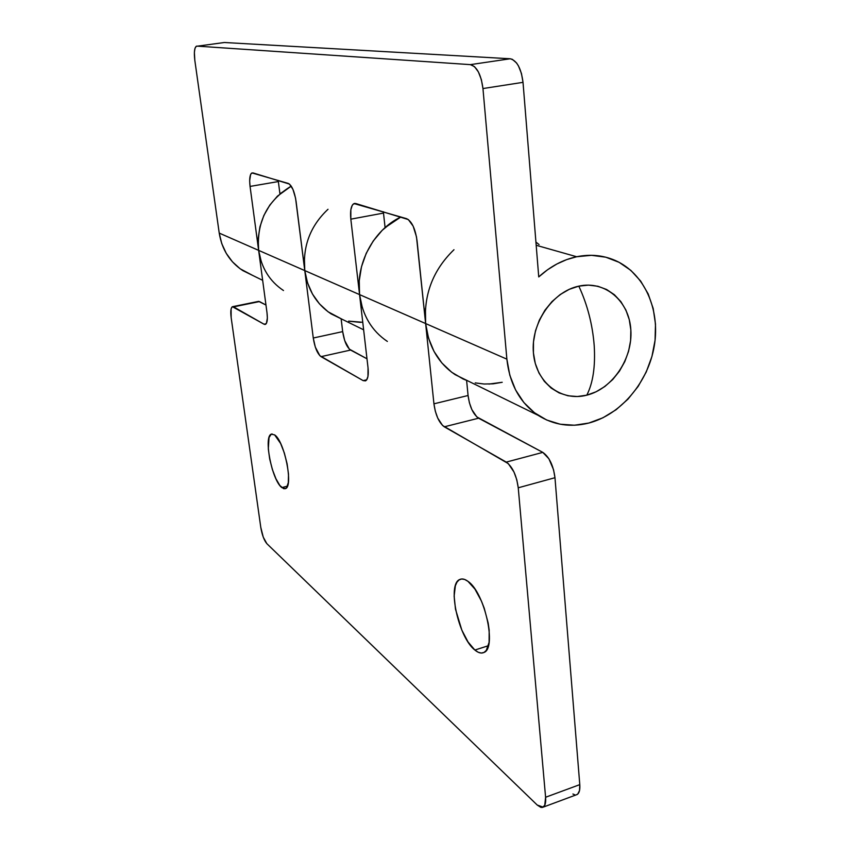 <?xml version="1.0" encoding="UTF-8"?>
<svg xmlns="http://www.w3.org/2000/svg" width="850" height="850" viewBox="0 0 850 850"><rect width="100%" height="100%" fill="white"/><g stroke="black" fill="none" stroke-linecap="round" stroke-linejoin="round"><path stroke-width="1.27" d="M283.486 290.53C269.663 281.318 261.386 267.931 258.634 250.367L258.177 238.574L259.941 226.78L263.861 215.475L269.79 205.116L277.461 196.116L291.231 186.129L279.937 193.853L278.354 181.56L279.937 193.853L291.231 186.129C267.346 200.547 256.488 221.967 258.634 250.367L219.226 233.091L221.765 243.642L226.249 253.343L232.464 261.832L240.167 268.791L252.652 275.421L242.781 270.576L262.65 280.319M387.356 341.434C371.673 330.862 362.408 315.254 359.561 294.599L359.242 280.691L361.494 266.751L366.212 253.343L373.214 241.028L382.213 230.308L392.828 221.606L400.881 216.973L392.424 221.882L385.092 227.609L383.499 213.084L385.092 227.609L400.881 216.973C373.66 229.755 355.544 263.766 359.561 294.599L304.778 270.587C307.594 289.574 316.349 303.992 331.054 313.841L342.189 319.292L341.147 318.92L342.678 331.617L341.147 318.92L342.189 319.303L328.1 311.801L319.441 303.843L312.481 294.058L307.53 282.827L304.778 270.587L295.566 198.178L292.953 189.391L289.467 184.078L252.971 172.901L251.228 173.485L250.569 174.622L249.656 180.816L250.059 186.416L258.634 250.367L219.226 233.091C221.893 249.433 229.744 261.928 242.781 270.576M362.387 307.902L359.561 294.599L350.827 219.162C350.019 210.534 351.103 205.339 354.078 203.575L406.672 218.694C411.836 221.372 415.289 228.703 417.042 240.688L425.627 323.553L506.876 359.157L482.959 88.549C481.047 74.439 476.85 66.459 470.369 64.632L196.945 46.112L470.369 64.632L510.191 58.767L224.421 42.5L510.191 58.767C516.917 60.531 521.188 68.382 523.016 82.344L521.464 73.525L518.468 65.928L516.566 62.974L512.348 59.33L510.191 58.767L470.369 64.632L474.523 66.661L478.391 71.931L481.366 79.624L482.959 88.549L523.016 82.344L538.741 276.919L523.016 82.344L482.959 88.549L506.876 359.157L509.819 375.275L515.589 389.948L523.908 402.581L534.427 412.717L546.688 420.006L560.192 424.214L574.43 425.223L588.838 423.045L602.905 417.796L616.112 409.721L628.001 399.128L638.159 386.399L646.234 372.013L651.939 356.458L655.063 340.297L655.488 324.105L653.183 308.465L648.189 293.93L640.666 281.074L630.849 270.385L619.087 262.31L605.795 257.199L591.472 255.308L576.661 256.743L566.642 259.622L556.856 263.999L547.496 269.801L538.741 276.919C550.258 266.443 562.891 259.717 576.661 256.743L536.191 245.278L576.661 256.743C590.282 254.001 603.096 255.223 615.102 260.398C644.428 273.233 660.45 309.602 654.287 345.908C648.221 382.234 620.957 414.641 588.838 423.045C570.467 427.635 553.52 425.043 538.029 415.278C520.03 402.942 509.649 384.232 506.876 359.157L425.627 323.553C428.474 346.205 438.292 363.226 455.058 374.616L467.797 380.853L466.608 380.428L468.074 395.505L466.608 380.428L467.797 380.853L463.133 379.004L451.701 372.257L441.862 362.961L434.031 351.443L428.527 338.13L425.627 323.553L416.489 236.842L413.153 226.153L408.329 219.555L355.767 203.532L353.228 204.085L352.208 205.371L350.848 209.695L350.827 219.162L359.561 294.599L304.778 270.587C302.558 246.373 310.303 225.941 328.004 209.281M196.934 46.112L196.499 46.166C194.427 47.589 193.874 52.307 194.82 60.339L219.226 233.091L194.82 60.339L194.384 52.349L194.969 48.418L196.169 46.336L223.943 42.564M278.354 181.56L278.216 180.423L278.354 181.56L250.059 186.416L278.354 181.56M383.499 213.084L383.382 211.756L383.499 213.084L350.827 219.162L383.499 213.084M261.279 261.694L258.634 250.367L250.059 186.416C249.199 178.808 249.847 174.314 252.004 172.922L288.32 183.441C291.89 185.449 294.483 191.42 296.076 201.376L313.267 338.013L315.308 347.076L319.844 355.704L363.141 380.619L365.585 380.842L366.594 379.982L367.954 376.486L368.039 367.891L359.561 294.599L425.627 323.553C423.587 294.589 433.033 269.981 453.974 249.719M349.063 321.226L360.538 322.373M488.877 384.083L502.212 382.288L493.17 383.817L484.118 384.019L475.214 382.893M539.081 244.566L535.925 242.08L539.081 244.566M474.863 650.037C458.299 637.362 446.877 584.184 459.733 579.509C462.071 578.393 464.822 578.999 467.967 581.347L464.663 579.456L461.646 578.988L459.032 579.923L456.918 582.229L455.356 585.788L454.134 596.062L455.494 609.195L461.826 630.116L468.042 641.963L474.863 650.037L478.178 652.226L481.27 653.055L484.011 652.439L486.296 650.409L489.09 642.377L489.175 630.116L488.155 622.997L484.224 608.196L481.461 601.131L474.938 589.093L467.967 581.347C484.521 592.163 497.091 648.029 483.979 652.46C481.366 653.724 478.327 652.917 474.863 650.037L488.41 645.713L474.863 650.037M281.807 487.592C271.947 480.356 263.298 436.305 271.363 434.127L274.646 434.902L271.288 434.159L269.025 437.538L268.313 448.928L269.705 459.053L272.372 469.508L275.942 478.784L279.873 485.52L283.613 488.665L285.228 488.697L286.588 487.677L288.309 482.63L288.501 474.236L287.098 463.792L284.325 452.965L280.627 443.487L274.646 434.902C284.484 441.022 293.632 486.699 285.451 488.612L281.807 487.592L287.438 486.147L281.807 487.592M425.446 308.284L425.627 323.553L433.936 403.824L425.627 323.553L359.561 294.599L368.039 367.891C368.73 375.126 367.88 379.461 365.489 380.885L363.141 380.619L366.743 379.78L363.141 380.619L321.034 356.649L350.582 350.062L366.987 358.796L349.35 349.138L344.707 340.616L342.678 331.617L313.267 338.013L304.778 270.587L258.634 250.367L267.006 312.779C267.761 319.366 267.229 323.223 265.413 324.371L264.031 324.201L266.167 323.744L264.031 324.201L232.433 306.712C230.817 307.774 230.393 311.397 231.157 317.581L260.791 527.404L231.157 317.581L231.094 308.996L232.071 306.924L233.58 306.861L264.031 324.201L264.934 324.466L266.411 323.361L267.368 318.017L267.006 312.779L258.634 250.367L304.778 270.587L304.385 257.826M518.245 487.794L545.594 797.258L579.785 784.635L554.976 477.711L518.245 487.794L545.594 797.258L544.765 805.301L542.438 807.436L540.876 807.372L537.242 805.056L266.836 543.649L263.266 537.147L260.791 527.404C262.076 534.947 264.095 540.366 266.836 543.649L537.242 805.056L543.192 807.139C545.19 805.864 545.997 802.57 545.594 797.258L579.785 784.635L554.976 477.711L553.552 469.742L548.919 458.798L542.799 452.381L476.829 416.925L471.856 409.604L469.402 402.762L468.074 395.505L433.936 403.824L435.296 411.145L437.729 418.072L442.584 425.51L508.268 463.601L513.984 472.016L516.789 479.751L518.245 487.794L554.976 477.711C553.339 465.407 549.281 456.96 542.799 452.381L506.26 462.103L444.284 426.817L478.592 418.2L542.799 452.381L506.26 462.103C512.539 466.809 516.524 475.373 518.245 487.794M232.804 306.638L258.273 301.442L233.58 306.861L259.484 301.569L265.965 305.022L258.634 301.357M572.921 794.017L574.749 794.782M577.161 794.506L576.321 794.814L577.756 794.091L579.53 790.532L579.785 784.635C580.136 789.905 579.264 793.199 577.161 794.506L543.192 807.139M362.769 322.309L348.659 321.13M444.284 426.817C439.014 422.779 435.561 415.119 433.936 403.824L468.074 395.505C469.636 406.693 473.142 414.258 478.592 418.2L444.284 426.817M321.034 356.649C317.358 353.696 314.766 347.48 313.267 338.013L342.678 331.617C344.133 341.02 346.768 347.172 350.582 350.062L321.034 356.649M586.798 395.176C612.521 388.822 632.814 358.626 630.849 329.917C629.255 301.144 605.232 280.224 578.818 286.142C587.414 304.672 592.535 324.466 594.203 345.546C595.489 366.414 593.024 382.957 586.798 395.176C593.024 382.957 595.489 366.414 594.203 345.546C592.535 324.466 587.414 304.672 578.818 286.142C552.372 291.624 530.708 323.34 533.418 352.899C535.734 382.553 561.128 401.954 586.798 395.176L596.094 391.786L604.839 386.506L612.722 379.536L619.459 371.131L624.803 361.601L628.564 351.316L630.604 340.616L630.849 329.917L629.266 319.611L625.908 310.069L620.883 301.654L614.369 294.706L606.602 289.499L597.858 286.259L588.476 285.111L578.818 286.142L569.256 289.329L560.171 294.557L551.947 301.623L544.914 310.261L539.346 320.131L535.489 330.809L533.492 341.881L533.418 352.899L535.277 363.418L538.964 373.012L544.329 381.331L551.14 388.046L559.13 392.913L567.959 395.771L577.309 396.525L586.798 395.176M455.058 374.616L538.018 415.278M331.054 313.841L363.63 329.811M354.078 203.575L354.981 203.405M459.733 579.509L461.454 578.999M271.363 434.127L272.127 433.936"/></g></svg>
